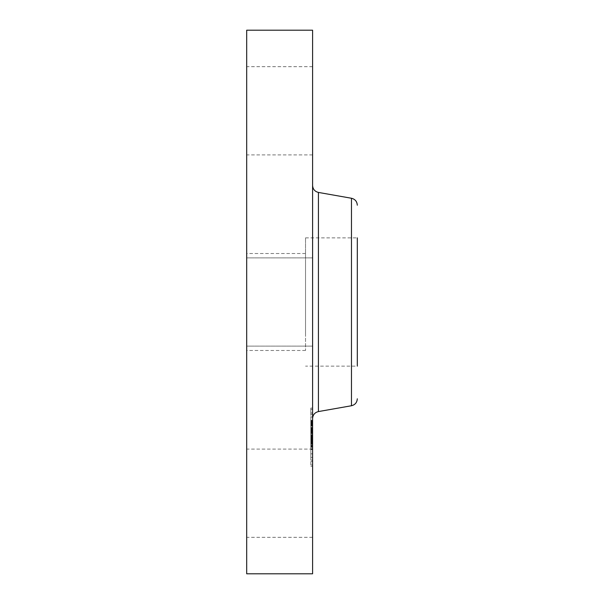 <?xml version="1.0" encoding="UTF-8"?>
<svg xmlns="http://www.w3.org/2000/svg" width="604" height="604" viewBox="0 0 604 604"><rect width="100%" height="100%" fill="white"/><g stroke="black" fill="none" stroke-linecap="round" stroke-linejoin="round"><path stroke-width="0.45" stroke-dasharray="3.02 2.27" d="M305.533 332.744L305.533 237.87L305.533 332.744M305.533 259.456L305.533 350.479L305.533 259.456M246.696 344.544L246.696 253.521L246.696 344.544M246.696 214.745L246.696 389.255L246.696 214.745M246.696 30.2L246.696 573.8M246.696 280.845L246.696 346.122L246.696 280.845M246.696 149.52L246.696 66.674L246.696 149.52M246.696 454.48L246.696 537.326L246.696 454.48M312.593 30.2L312.593 573.8M312.593 404.265L312.593 185.473L312.593 404.265M305.533 237.87L357.304 237.87L357.304 366.13L357.304 237.87L357.304 366.13L305.533 366.13M312.593 531.92L312.593 449.082L312.593 531.92M312.593 323.155L312.593 257.878L312.593 323.155M312.593 72.08L312.593 154.918L312.593 72.08M312.593 457.794L312.593 408.077L312.593 457.794M312.593 453.423L312.593 414.253L312.593 453.423M312.593 431.105L312.593 420.354L312.593 431.105L310.826 431.105L310.826 441.32L310.826 427.39L310.826 447.458L310.826 431.105M312.593 432.222L312.593 433.506L312.593 431.83L312.593 432.222L310.826 432.245L310.826 432.902L310.826 431.83L310.826 432.222L312.593 432.222M312.593 430.954L312.593 440.905L312.593 428.213L312.593 431.18L310.826 430.954L310.826 429.489L310.826 430.954M312.593 441.214L312.593 431.875L312.593 441.214L310.826 441.214M312.593 442.498L312.593 446.756L312.593 442.498L310.826 442.498L310.826 446.756L310.826 440.603L310.826 445.669L310.826 441.426L310.826 442.498L312.593 442.498M312.593 442.136L312.593 449.527L312.593 441.667L312.593 443.978L312.593 442.136L310.826 442.136L310.826 449.527L310.826 441.667L310.826 443.978L310.826 442.136L312.593 442.136L310.826 442.12M312.593 420.037L312.593 417.024L312.593 420.037M312.593 456.858L312.593 453.846L312.593 456.858M312.593 438.451L312.593 435.431L312.593 438.965L312.593 435.431L312.593 438.451L310.826 438.466L310.826 435.431L310.826 438.965L310.826 435.431L310.826 438.965L310.826 438.451L312.593 438.481L310.826 438.451M312.593 464.484L312.593 461.471L312.593 464.484M312.593 409.92L312.593 412.932L312.593 409.92M310.826 437.266L312.593 437.258L310.826 437.266M310.826 438.413L312.593 438.413M310.826 438.783L312.593 438.776L310.826 438.783M312.593 434.246L310.826 434.246M312.593 431.875L310.826 431.86M312.593 438.043L310.826 438.043L312.593 438.066M312.593 437.817L310.826 437.817L312.593 437.84M312.593 437.621L310.826 437.621L312.593 437.636M312.593 437.47L310.826 437.47M312.593 437.356L310.826 437.356L312.593 437.364M312.593 437.288L310.826 437.288M312.593 437.319L310.826 437.319M312.593 437.409L310.826 437.409M312.593 437.545L310.826 437.545L312.593 437.545M312.593 437.749L310.826 437.749L312.593 437.734M312.593 437.787L310.826 437.787L310.826 440.905L310.826 428.213L310.826 437.787L312.593 437.787M312.593 437.908L310.826 437.892M312.593 437.991L310.826 437.991M312.593 438.096L310.826 438.096L312.593 438.089M312.593 438.217L310.826 438.217M312.593 438.353L310.826 438.353M312.593 438.512L310.826 438.512L312.593 438.519M312.593 438.655L310.826 438.655M312.593 438.806L310.826 438.806L312.593 438.806M312.593 439.229L310.826 439.214M312.593 439.063L310.826 439.085M312.593 438.919L310.826 438.919M312.593 438.678L310.826 438.678L312.593 438.678M312.593 438.595L310.826 438.595M312.593 438.836L310.826 438.859M312.593 438.889L310.826 438.889M312.593 438.949L310.826 438.965M312.593 439.025L310.826 439.025L312.593 439.04M312.593 439.116L310.826 439.116M312.593 439.334L310.826 439.334M312.593 439.47L310.826 439.486M312.593 443.336L310.826 443.336M312.593 443.042L310.826 443.042M312.593 447.458L310.826 447.458M312.593 445.14L310.826 445.14M312.593 440.603L310.826 440.603L312.593 440.618M312.593 442.664L310.826 442.664L312.593 442.641M312.593 445.669L310.826 445.669M312.593 441.901L310.826 441.901M312.593 441.977L310.826 441.977M312.593 437.145L310.826 437.145L312.593 437.145M312.593 438.277L310.826 438.277M312.593 439.372L310.826 439.372M312.593 439.531L310.826 439.531M312.593 439.81L310.826 439.81L312.593 439.825M312.593 440.082L310.826 440.082L312.593 440.089M312.593 440.376L310.826 440.376L312.593 440.399M312.593 440.678L310.826 440.678M312.593 441.003L310.826 441.003M312.593 441.343L310.826 441.343L312.593 441.32M312.593 441.056L310.826 441.056M312.593 440.761L310.826 440.761M312.593 440.452L310.826 440.452M312.593 440.142L310.826 440.142M312.593 439.153L310.826 439.153M312.593 436.677L310.826 436.677M312.593 439.848L310.826 439.848L312.593 439.878M312.593 435.635L310.826 435.635M312.593 435.975L310.826 435.975M312.593 436.858L310.826 436.858M312.593 438.149L310.826 438.149M312.593 438.398L310.826 438.398M312.593 438.632L310.826 438.632M312.593 439.289L310.826 439.289M312.593 439.682L310.826 439.682M312.593 440.324L310.826 440.324M312.593 440.573L310.826 440.573M312.593 440.837L310.826 440.837M312.593 441.124L310.826 441.124M312.593 441.426L310.826 441.426L312.593 441.396M312.593 441.743L310.826 441.743M312.593 442.083L310.826 442.083M312.593 442.438L310.826 442.445M312.593 441.939L310.826 441.939M312.593 441.856L310.826 441.856M312.593 441.788L310.826 441.788M312.593 441.72L310.826 441.72M312.593 441.622L310.826 441.622M312.593 441.539L310.826 441.539M312.593 441.471L310.826 441.471M312.593 441.433L310.826 441.433M312.593 441.358L310.826 441.358M310.826 424.446L310.826 425.888L310.826 424.355L312.593 424.446L310.826 424.469M310.826 423.495L312.593 423.495L310.826 423.479M310.826 423.419L312.593 423.419L310.826 423.419M310.826 424.302L312.593 424.302L310.826 424.31M310.826 425.027L310.826 425.442L310.826 425.027L312.593 425.027L310.826 425.012M310.826 424.68L312.593 424.68L310.826 424.68M312.593 420.354L310.826 420.354M312.593 431.045L310.826 431.045L312.593 431.014M312.593 420.814L310.826 420.814M312.593 421.267L310.826 421.267M312.593 421.698L310.826 421.698M312.593 422.12L310.826 422.12M312.593 422.528L310.826 422.528M312.593 422.921L310.826 422.921M312.593 423.298L310.826 423.298M312.593 423.661L310.826 423.661L312.593 423.653M312.593 424.008L310.826 424.008L312.593 424.023M312.593 424.25L310.826 424.25M312.593 424.068L310.826 424.068M312.593 423.91L310.826 423.91M312.593 423.774L310.826 423.774M312.593 423.563L310.826 423.563L312.593 423.547M312.593 423.449L310.826 423.449L312.593 423.442M312.593 423.631L310.826 423.631M312.593 423.736L310.826 423.736M312.593 423.872L310.826 423.872M312.593 424.204L310.826 424.204M312.593 424.401L310.826 424.401L312.593 424.393M312.593 424.62L310.826 424.627M312.593 424.793L310.826 424.793L312.593 424.786M312.593 424.967L310.826 424.967L312.593 424.967M312.593 425.156L310.826 425.133M312.593 425.344L310.826 425.344L312.593 425.337M312.593 425.548L310.826 425.548L312.593 425.571M312.593 425.888L310.826 425.888M312.593 424.567L310.826 424.567M312.593 424.333L310.826 424.333L312.593 424.355M312.593 424.287L310.826 424.287M312.593 424.416L310.826 424.416M312.593 424.499L310.826 424.499M312.593 424.725L310.826 424.725L312.593 424.718M312.593 424.861L310.826 424.861L312.593 424.876M312.593 425.208L310.826 425.208M312.593 425.442L310.826 425.442M312.593 425.276L310.826 425.276M312.593 424.899L310.826 424.899M312.593 424.635L310.826 424.635M312.593 424.974L310.826 424.974M312.593 425.103L310.826 425.103M312.593 425.239L310.826 425.239M312.593 425.397L310.826 425.397M312.593 426.22L310.826 426.22M312.593 435.174L310.826 435.174M312.593 434.971L310.826 434.971M312.593 437.039L310.826 437.039M312.593 427.39L310.826 427.39M312.593 427.541L310.826 427.541M312.593 427.692L310.826 427.692M312.593 427.851L310.826 427.851M312.593 428.002L310.826 428.002M312.593 428.168L310.826 428.168M312.593 428.364L310.826 428.364M312.593 428.561L310.826 428.561M312.593 428.749L310.826 428.749L312.593 428.749M312.593 428.938L310.826 428.938M312.593 429.127L310.826 429.127M312.593 429.316L310.826 429.316L312.593 429.331M312.593 429.497L310.826 429.489M312.593 429.678L310.826 429.678L312.593 429.686M312.593 429.859L310.826 429.859M312.593 430.033L310.826 430.033M312.593 430.214L310.826 430.214M312.593 430.403L310.826 430.403L312.593 430.38M312.593 430.599L310.826 430.599L312.593 430.599M312.593 430.803L310.826 430.803M312.593 431.233L310.826 431.233M312.593 431.46L310.826 431.46M312.593 431.701L310.826 431.701M312.593 431.943L310.826 431.943M312.593 432.2L310.826 432.2L312.593 432.207M312.593 432.464L310.826 432.464L312.593 432.472M312.593 432.351L310.826 432.351L312.593 432.351M312.593 432.139L310.826 432.139M312.593 432.049L310.826 432.049M312.593 431.958L310.826 431.958L312.593 431.988M312.593 431.8L310.826 431.8M312.593 431.732L310.826 431.732M312.593 431.671L310.826 431.671M312.593 431.611L310.826 431.611M312.593 442.868L310.826 442.868L312.593 442.875M312.593 446.386L310.826 446.386M312.593 446.756L310.826 446.756M310.826 433.189L312.593 433.189M312.593 431.83L310.826 431.83M312.593 432.177L310.826 432.177M312.593 431.913L310.826 431.913M312.593 432.086L310.826 432.086M312.593 432.517L310.826 432.517M312.593 432.698L310.826 432.698M312.593 432.902L310.826 432.902L312.593 432.902M312.593 433.506L310.826 433.506M312.593 433.279L310.826 433.279M312.593 433.083L310.826 433.083M312.593 432.736L310.826 432.736M312.593 432.592L310.826 432.592M312.593 432.373L310.826 432.373M312.593 432.29L310.826 432.29M310.826 443.578L312.593 443.578M312.593 442.158L310.826 442.158M312.593 442.196L310.826 442.196L312.593 442.219M312.593 442.264L310.826 442.264M312.593 442.347L310.826 442.347M312.593 442.573L310.826 442.573M312.593 442.717L310.826 442.717L312.593 442.732M312.593 443.064L310.826 443.064M312.593 443.268L310.826 443.268L312.593 443.245M312.593 443.404L310.826 443.404M312.593 443.094L310.826 443.094M312.593 442.959L310.826 442.959M312.593 442.838L310.826 442.838M312.593 442.558L310.826 442.558M312.593 431.06L310.826 431.06M312.593 431.18L310.826 431.18M312.593 430.826L310.826 430.826M312.593 430.169L310.826 430.169M312.593 429.957L310.826 429.957M312.593 429.731L310.826 429.731M312.593 429.18L310.826 429.18M312.593 429.021L310.826 429.021M312.593 428.863L310.826 428.863L312.593 428.863M312.593 428.689L310.826 428.689M312.593 428.213L310.826 428.213M312.593 437.59L310.826 437.59L312.593 437.606M312.593 440.173L310.826 440.173M312.593 435.861L310.826 435.861M312.593 436.307L310.826 436.307M312.593 440.905L310.826 440.905M312.593 428.991L310.826 428.991M312.593 429.112L310.826 429.112M312.593 429.301L310.826 429.301M312.593 429.889L310.826 429.889M312.593 430.093L310.826 430.093M312.593 430.297L310.826 430.297M312.593 430.516L310.826 430.516M312.593 430.735L310.826 430.735M312.593 443.472L310.826 443.472M312.593 443.978L310.826 443.978M312.593 441.667L310.826 441.667M312.593 445.865L310.826 445.865M312.593 448.78L310.826 448.78M312.593 443.849L310.826 443.849M312.593 444.317L310.826 444.317M312.593 449.527L310.826 449.527M312.593 445.986L310.826 445.986M310.826 457.794L310.826 408.077L310.826 457.794M310.826 420.973L310.826 460.142L310.826 420.973M310.826 417.545L310.826 420.558L310.826 417.545M310.826 454.359L310.826 457.371L310.826 454.359M310.826 461.984L310.826 464.997L310.826 461.984M310.826 412.411L310.826 409.399L310.826 412.411M318.421 192.427L318.421 411.573M351.468 198.255L351.468 405.745M312.593 437.847L310.826 437.847M312.593 436.934L310.826 436.934M312.593 442.332L310.826 442.332M312.593 442.022L310.826 442.022M312.593 441.29L310.826 441.29M312.593 441.252L310.826 441.252M305.533 253.521L246.696 253.521M305.533 350.479L246.696 350.479M312.593 449.082L246.696 449.082M312.593 537.326L246.696 537.326M312.593 346.122L246.696 346.122L312.593 346.122M312.593 257.878L246.696 257.878L312.593 257.878M312.593 154.918L246.696 154.918M312.593 66.674L246.696 66.674M310.826 408.077L312.593 408.077M310.826 466.318L312.593 466.318M310.826 460.142L312.593 460.142M310.826 414.253L312.593 414.253M310.826 420.558L312.593 420.558L310.826 420.558M310.826 417.024L312.593 417.024L310.826 417.024M310.826 457.371L312.593 457.371L310.826 457.371M310.826 453.846L312.593 453.846L310.826 453.846M310.826 435.431L312.593 435.431L310.826 435.431M310.826 464.997L312.593 464.997M310.826 461.471L312.593 461.471M310.826 409.399L312.593 409.399M310.826 412.932L312.593 412.932"/><path stroke-width="0.91" d="M246.696 573.8L246.696 30.2L312.593 30.2L312.593 573.8L246.696 573.8M357.304 366.13L357.304 237.87M318.421 192.427L351.468 198.255L351.468 405.745L318.421 411.573L318.421 192.427C314.805 191.513 312.857 189.195 312.593 185.473M318.421 411.573C314.805 412.487 312.857 414.805 312.593 418.527M351.468 198.255C355.092 199.161 357.032 201.479 357.304 205.201M351.468 405.745C355.092 404.839 357.032 402.521 357.304 398.799"/></g></svg>
